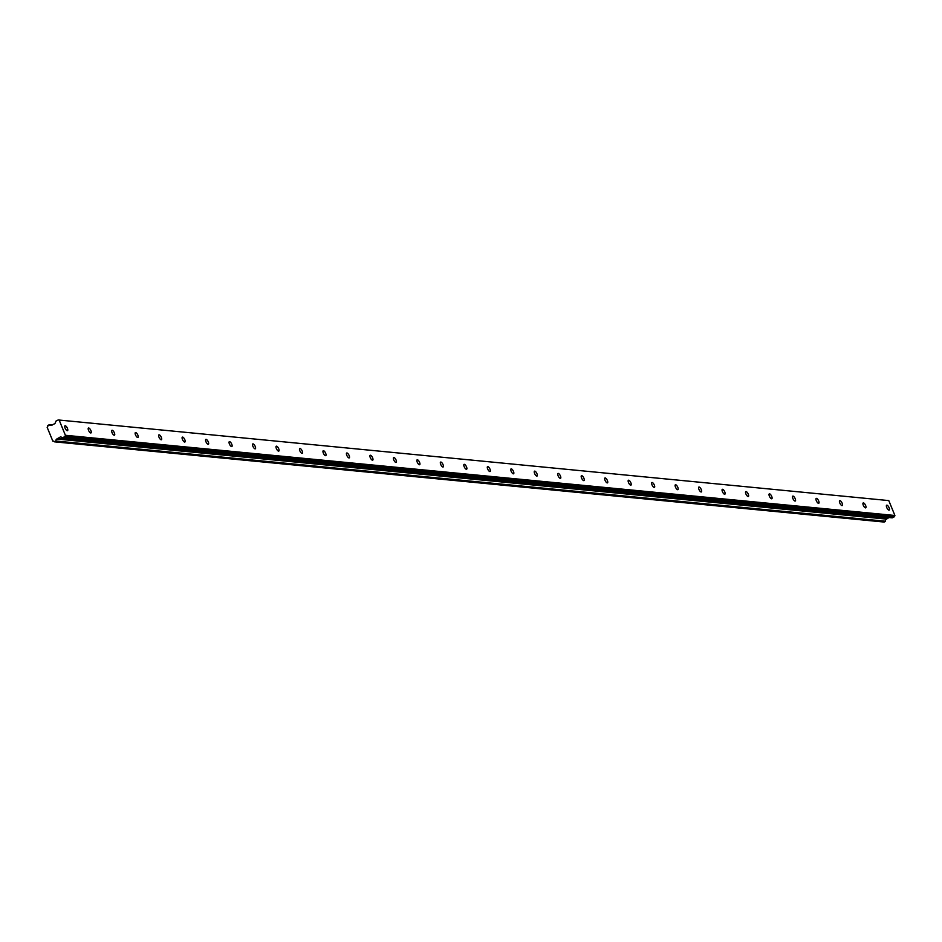 <?xml version="1.0" encoding="UTF-8"?>
<svg xmlns="http://www.w3.org/2000/svg" width="942" height="942" viewBox="0 0 942 942"><rect width="100%" height="100%" fill="white"/><g stroke="black" fill="none" stroke-linecap="round" stroke-linejoin="round"><path stroke-width="1.41" d="M65.233 425.737A2.744 1.013 62.6 0 0 64.986 425.772A2.744 1.013 62.6 0 0 65.21 428.398A2.744 1.013 62.6 0 0 67.271 430.694A2.744 1.013 62.6 0 0 67.518 430.659A2.744 1.013 62.6 0 0 67.294 428.033A2.744 1.013 62.6 0 0 65.233 425.737M886.917 505.171A2.744 1.013 62.6 0 0 886.669 505.218A2.744 1.013 62.6 0 0 886.881 507.832A2.744 1.013 62.6 0 0 888.954 510.14A2.744 1.013 62.6 0 0 889.201 510.093A2.744 1.013 62.6 0 0 888.977 507.479A2.744 1.013 62.6 0 0 886.917 505.171M863.437 502.898A2.744 1.013 62.6 0 0 863.19 502.946A2.744 1.013 62.6 0 0 863.414 505.56A2.744 1.013 62.6 0 0 865.474 507.868A2.744 1.013 62.6 0 0 865.722 507.832A2.744 1.013 62.6 0 0 865.498 505.206A2.744 1.013 62.6 0 0 863.437 502.898M839.958 500.638A2.744 1.013 62.6 0 0 839.711 500.673A2.744 1.013 62.6 0 0 839.934 503.299A2.744 1.013 62.6 0 0 841.995 505.595A2.744 1.013 62.6 0 0 842.242 505.56A2.744 1.013 62.6 0 0 842.03 502.934A2.744 1.013 62.6 0 0 839.958 500.638M816.478 498.365A2.744 1.013 62.6 0 0 816.243 498.4A2.744 1.013 62.6 0 0 816.455 501.026A2.744 1.013 62.6 0 0 818.516 503.334A2.744 1.013 62.6 0 0 818.763 503.287A2.744 1.013 62.6 0 0 818.551 500.673A2.744 1.013 62.6 0 0 816.478 498.365M793.011 496.093A2.744 1.013 62.6 0 0 792.764 496.14A2.744 1.013 62.6 0 0 792.976 498.754A2.744 1.013 62.6 0 0 795.048 501.062A2.744 1.013 62.6 0 0 795.295 501.014A2.744 1.013 62.6 0 0 795.072 498.4A2.744 1.013 62.6 0 0 793.011 496.093M769.532 493.82A2.744 1.013 62.6 0 0 769.284 493.867A2.744 1.013 62.6 0 0 769.508 496.481A2.744 1.013 62.6 0 0 771.569 498.789A2.744 1.013 62.6 0 0 771.816 498.754A2.744 1.013 62.6 0 0 771.592 496.128A2.744 1.013 62.6 0 0 769.532 493.82M746.052 491.559A2.744 1.013 62.6 0 0 745.805 491.594A2.744 1.013 62.6 0 0 746.029 494.22A2.744 1.013 62.6 0 0 748.089 496.516A2.744 1.013 62.6 0 0 748.337 496.481A2.744 1.013 62.6 0 0 748.125 493.855A2.744 1.013 62.6 0 0 746.052 491.559M722.573 489.287A2.744 1.013 62.6 0 0 722.337 489.322A2.744 1.013 62.6 0 0 722.549 491.948A2.744 1.013 62.6 0 0 724.61 494.256A2.744 1.013 62.6 0 0 724.857 494.209A2.744 1.013 62.6 0 0 724.645 491.594A2.744 1.013 62.6 0 0 722.573 489.287M699.105 487.014A2.744 1.013 62.6 0 0 698.858 487.061A2.744 1.013 62.6 0 0 699.07 489.675A2.744 1.013 62.6 0 0 701.142 491.983A2.744 1.013 62.6 0 0 701.378 491.936A2.744 1.013 62.6 0 0 701.166 489.322A2.744 1.013 62.6 0 0 699.105 487.014M675.626 484.741A2.744 1.013 62.6 0 0 675.379 484.789A2.744 1.013 62.6 0 0 675.602 487.403A2.744 1.013 62.6 0 0 677.663 489.71A2.744 1.013 62.6 0 0 677.91 489.675A2.744 1.013 62.6 0 0 677.687 487.049A2.744 1.013 62.6 0 0 675.626 484.741M652.147 482.481A2.744 1.013 62.6 0 0 651.899 482.516A2.744 1.013 62.6 0 0 652.123 485.142A2.744 1.013 62.6 0 0 654.184 487.438A2.744 1.013 62.6 0 0 654.431 487.403A2.744 1.013 62.6 0 0 654.207 484.777A2.744 1.013 62.6 0 0 652.147 482.481M628.667 480.208A2.744 1.013 62.6 0 0 628.432 480.243A2.744 1.013 62.6 0 0 628.644 482.869A2.744 1.013 62.6 0 0 630.704 485.177A2.744 1.013 62.6 0 0 630.952 485.13A2.744 1.013 62.6 0 0 630.74 482.516A2.744 1.013 62.6 0 0 628.667 480.208M605.2 477.935A2.744 1.013 62.6 0 0 604.952 477.983A2.744 1.013 62.6 0 0 605.164 480.597A2.744 1.013 62.6 0 0 607.237 482.905A2.744 1.013 62.6 0 0 607.472 482.857A2.744 1.013 62.6 0 0 607.26 480.243A2.744 1.013 62.6 0 0 605.2 477.935M581.72 475.663A2.744 1.013 62.6 0 0 581.473 475.71A2.744 1.013 62.6 0 0 581.685 478.324A2.744 1.013 62.6 0 0 583.757 480.632A2.744 1.013 62.6 0 0 584.005 480.585A2.744 1.013 62.6 0 0 583.781 477.971A2.744 1.013 62.6 0 0 581.72 475.663M558.241 473.402A2.744 1.013 62.6 0 0 557.994 473.437A2.744 1.013 62.6 0 0 558.217 476.063A2.744 1.013 62.6 0 0 560.278 478.359A2.744 1.013 62.6 0 0 560.525 478.324A2.744 1.013 62.6 0 0 560.302 475.698A2.744 1.013 62.6 0 0 558.241 473.402M534.762 471.13A2.744 1.013 62.6 0 0 534.514 471.165A2.744 1.013 62.6 0 0 534.738 473.791A2.744 1.013 62.6 0 0 536.799 476.099A2.744 1.013 62.6 0 0 537.046 476.051A2.744 1.013 62.6 0 0 536.834 473.437A2.744 1.013 62.6 0 0 534.762 471.13M511.294 468.857A2.744 1.013 62.6 0 0 511.047 468.904A2.744 1.013 62.6 0 0 511.259 471.518A2.744 1.013 62.6 0 0 513.319 473.826A2.744 1.013 62.6 0 0 513.567 473.779A2.744 1.013 62.6 0 0 513.355 471.165A2.744 1.013 62.6 0 0 511.294 468.857M487.815 466.584A2.744 1.013 62.6 0 0 487.567 466.631A2.744 1.013 62.6 0 0 487.779 469.246A2.744 1.013 62.6 0 0 489.852 471.553A2.744 1.013 62.6 0 0 490.099 471.506A2.744 1.013 62.6 0 0 489.875 468.892A2.744 1.013 62.6 0 0 487.815 466.584M464.335 464.324A2.744 1.013 62.6 0 0 464.088 464.359A2.744 1.013 62.6 0 0 464.312 466.985A2.744 1.013 62.6 0 0 466.372 469.281A2.744 1.013 62.6 0 0 466.62 469.246A2.744 1.013 62.6 0 0 466.396 466.62A2.744 1.013 62.6 0 0 464.335 464.324M440.856 462.051A2.744 1.013 62.6 0 0 440.609 462.086A2.744 1.013 62.6 0 0 440.832 464.712A2.744 1.013 62.6 0 0 442.893 467.02A2.744 1.013 62.6 0 0 443.14 466.973A2.744 1.013 62.6 0 0 442.928 464.359A2.744 1.013 62.6 0 0 440.856 462.051M417.377 459.778A2.744 1.013 62.6 0 0 417.141 459.826A2.744 1.013 62.6 0 0 417.353 462.44A2.744 1.013 62.6 0 0 419.414 464.747A2.744 1.013 62.6 0 0 419.661 464.7A2.744 1.013 62.6 0 0 419.449 462.086A2.744 1.013 62.6 0 0 417.377 459.778M393.909 457.506A2.744 1.013 62.6 0 0 393.662 457.553A2.744 1.013 62.6 0 0 393.874 460.167A2.744 1.013 62.6 0 0 395.946 462.475A2.744 1.013 62.6 0 0 396.182 462.428A2.744 1.013 62.6 0 0 395.97 459.814A2.744 1.013 62.6 0 0 393.909 457.506M370.43 455.245A2.744 1.013 62.6 0 0 370.182 455.28A2.744 1.013 62.6 0 0 370.406 457.906A2.744 1.013 62.6 0 0 372.467 460.202A2.744 1.013 62.6 0 0 372.714 460.167A2.744 1.013 62.6 0 0 372.49 457.541A2.744 1.013 62.6 0 0 370.43 455.245M346.95 452.972A2.744 1.013 62.6 0 0 346.703 453.008A2.744 1.013 62.6 0 0 346.927 455.634A2.744 1.013 62.6 0 0 348.987 457.93A2.744 1.013 62.6 0 0 349.235 457.894A2.744 1.013 62.6 0 0 349.011 455.269A2.744 1.013 62.6 0 0 346.95 452.972M323.471 450.7A2.744 1.013 62.6 0 0 323.236 450.747A2.744 1.013 62.6 0 0 323.447 453.361A2.744 1.013 62.6 0 0 325.508 455.669A2.744 1.013 62.6 0 0 325.755 455.622A2.744 1.013 62.6 0 0 325.543 453.008A2.744 1.013 62.6 0 0 323.471 450.7M300.003 448.427A2.744 1.013 62.6 0 0 299.756 448.474A2.744 1.013 62.6 0 0 299.968 451.088A2.744 1.013 62.6 0 0 302.041 453.396A2.744 1.013 62.6 0 0 302.276 453.349A2.744 1.013 62.6 0 0 302.064 450.735A2.744 1.013 62.6 0 0 300.003 448.427M276.524 446.167A2.744 1.013 62.6 0 0 276.277 446.202A2.744 1.013 62.6 0 0 276.489 448.828A2.744 1.013 62.6 0 0 278.561 451.124A2.744 1.013 62.6 0 0 278.808 451.088A2.744 1.013 62.6 0 0 278.585 448.463A2.744 1.013 62.6 0 0 276.524 446.167M253.045 443.894A2.744 1.013 62.6 0 0 252.797 443.929A2.744 1.013 62.6 0 0 253.021 446.555A2.744 1.013 62.6 0 0 255.082 448.851A2.744 1.013 62.6 0 0 255.329 448.816A2.744 1.013 62.6 0 0 255.105 446.19A2.744 1.013 62.6 0 0 253.045 443.894M229.565 441.621A2.744 1.013 62.6 0 0 229.318 441.668A2.744 1.013 62.6 0 0 229.542 444.283A2.744 1.013 62.6 0 0 231.602 446.59A2.744 1.013 62.6 0 0 231.85 446.543A2.744 1.013 62.6 0 0 231.638 443.929A2.744 1.013 62.6 0 0 229.565 441.621M206.098 439.349A2.744 1.013 62.6 0 0 205.851 439.396A2.744 1.013 62.6 0 0 206.062 442.01A2.744 1.013 62.6 0 0 208.123 444.318A2.744 1.013 62.6 0 0 208.37 444.271A2.744 1.013 62.6 0 0 208.158 441.657A2.744 1.013 62.6 0 0 206.098 439.349M182.618 437.088A2.744 1.013 62.6 0 0 182.371 437.123A2.744 1.013 62.6 0 0 182.583 439.749A2.744 1.013 62.6 0 0 184.656 442.045A2.744 1.013 62.6 0 0 184.903 442.01A2.744 1.013 62.6 0 0 184.679 439.384A2.744 1.013 62.6 0 0 182.618 437.088M159.139 434.815A2.744 1.013 62.6 0 0 158.892 434.851A2.744 1.013 62.6 0 0 159.116 437.477A2.744 1.013 62.6 0 0 161.176 439.773A2.744 1.013 62.6 0 0 161.423 439.737A2.744 1.013 62.6 0 0 161.2 437.112A2.744 1.013 62.6 0 0 159.139 434.815M135.66 432.543A2.744 1.013 62.6 0 0 135.412 432.59A2.744 1.013 62.6 0 0 135.636 435.204A2.744 1.013 62.6 0 0 137.697 437.512A2.744 1.013 62.6 0 0 137.944 437.465A2.744 1.013 62.6 0 0 137.732 434.851A2.744 1.013 62.6 0 0 135.66 432.543M112.18 430.27A2.744 1.013 62.6 0 0 111.945 430.317A2.744 1.013 62.6 0 0 112.157 432.931A2.744 1.013 62.6 0 0 114.218 435.239A2.744 1.013 62.6 0 0 114.465 435.192A2.744 1.013 62.6 0 0 114.253 432.578A2.744 1.013 62.6 0 0 112.18 430.27M88.713 427.998A2.744 1.013 62.6 0 0 88.466 428.045A2.744 1.013 62.6 0 0 88.678 430.659A2.744 1.013 62.6 0 0 90.75 432.967A2.744 1.013 62.6 0 0 90.985 432.931A2.744 1.013 62.6 0 0 90.773 430.306A2.744 1.013 62.6 0 0 88.713 427.998M54.683 441.833L55.837 441.233L885.35 521.432L884.197 522.033L54.483 441.774A1.648 1.495 -84.5 0 0 52.834 441.139L47.159 427.315A1.648 1.495 -84.5 0 0 47.806 425.501L49.255 424.748A1.648 1.495 -84.5 0 0 51.233 425.219L54.93 423.641L56.002 421.086L58.192 419.955L888.789 500.591L894.9 515.486L65.398 435.286L59.287 420.391M56.897 439.031L886.504 519.113L56.897 439.031A1.648 1.495 -84.5 0 0 55.931 441.021L55.837 441.233M57.003 438.913L60.571 436.841L62.678 437.665L892.192 517.853L62.678 437.665M65.398 435.286L64.974 436.511L62.784 437.641M894.9 515.486L894.488 516.699L64.974 436.511M58.192 419.955L888.789 500.591M894.488 516.699L892.298 517.829M62.737 437.653L892.192 517.853M888.977 517.547L886.504 519.113M886.41 519.219A1.648 1.495 -84.5 0 0 885.445 521.22L55.931 441.021M49.255 424.748L52.246 425.03M53.941 441.245L52.834 441.139M886.787 518.677L57.274 438.489M52.316 424.995L49.219 424.701M886.563 518.936L57.062 438.748M49.137 424.665L52.363 424.983M52.776 441.15L53.965 441.268M54.601 441.845L884.102 522.045"/></g></svg>
